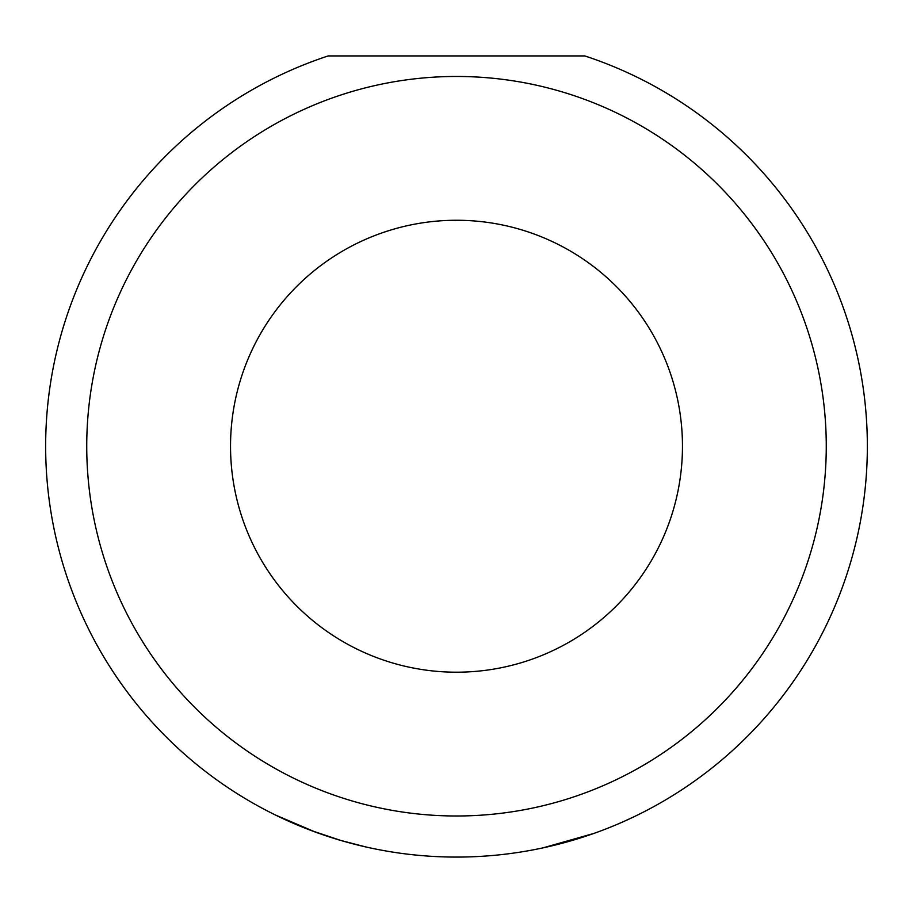 <?xml version="1.0" encoding="UTF-8"?>
<svg xmlns="http://www.w3.org/2000/svg" width="913" height="913" viewBox="0 0 913 913"><rect width="100%" height="100%" fill="white"/><g stroke="black" fill="none" stroke-linecap="round" stroke-linejoin="round"><path stroke-width="1.37" d="M367.517 847.321L364.572 846.659M310.877 830.408L340.948 840.496M633.051 817.203L623.225 821.723M826.265 446.229A369.765 369.765 0 0 0 456.5 76.464A369.765 369.765 0 0 0 86.735 446.229A369.765 369.765 0 0 0 456.5 815.994A369.765 369.765 0 0 0 826.265 446.229M584.788 55.921A410.85 410.85 0 0 1 456.5 857.079A410.85 410.85 0 0 1 328.212 55.921L584.788 55.921M230.533 446.229A225.968 225.968 0 0 0 456.5 672.196A225.968 225.968 0 0 0 682.468 446.229A225.968 225.968 0 0 0 456.5 220.261A225.968 225.968 0 0 0 230.533 446.229M315.476 832.12L275.075 814.864M594.009 833.386L542.87 847.903M400.362 853.221L396.253 852.639M340.789 840.451L366.261 847.047"/></g></svg>
